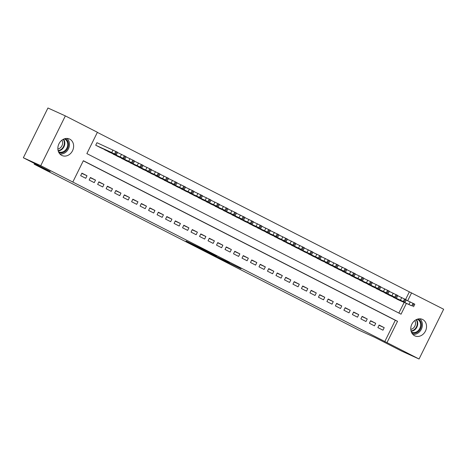 <?xml version="1.0" encoding="UTF-8"?>
<svg xmlns="http://www.w3.org/2000/svg" width="467" height="467" viewBox="0 0 467 467"><rect width="100%" height="100%" fill="white"/><g stroke="black" fill="none" stroke-linecap="round" stroke-linejoin="round"><path stroke-width="0.7" d="M220.552 258.858L241.007 268.729L220.552 258.858M69.758 139.143A9.066 7.63 -65.6 0 1 72.613 150.584A9.066 7.63 -65.6 0 1 61.994 155.523A9.066 7.63 -65.6 0 1 61.726 155.394A9.066 7.63 -65.6 0 1 58.871 143.959A9.066 7.63 -65.6 0 1 69.49 139.014A9.066 7.63 -65.6 0 1 69.758 139.143M422.67 319.51A9.066 7.63 -65.6 0 1 425.525 330.945A9.066 7.63 -65.6 0 1 414.906 335.89A9.066 7.63 -65.6 0 1 414.643 335.761A9.066 7.63 -65.6 0 1 411.789 324.32A9.066 7.63 -65.6 0 1 422.407 319.381A9.066 7.63 -65.6 0 1 422.67 319.51M186.082 241.048L193.437 244.994L203.454 249.536L186.082 241.048M72.805 182.048L386.997 342.62L397.54 321.296L83.348 160.718L72.805 182.048L40.752 165.662L65.345 115.898L97.399 132.284L86.862 153.608L401.054 314.186L406.343 303.48M405.595 299.464L409.361 291.846L443.65 309.242L419.057 359.006L401.655 351.102L374.779 337.367L358.72 330.07L34.167 164.197L50.226 171.494L23.35 157.758L40.752 165.662M419.057 359.006L386.997 342.62M207.862 252.361L229.379 262.787L207.862 252.361M205.019 250.942L194.733 245.671L204.75 250.213L216.53 256.214L205.048 250.89M34.523 163.473L34.167 164.197M94.246 182.638L95.501 180.099L90.405 177.495L89.15 180.034L94.246 182.638M111.228 191.318L112.483 188.779L107.392 186.175L106.137 188.715L111.228 191.318M128.215 199.999L129.47 197.459L124.374 194.856L123.119 197.395L128.215 199.999M145.196 208.673L146.451 206.14L141.355 203.53L140.1 206.07L145.196 208.673M162.177 217.353L163.432 214.814L158.342 212.211L157.087 214.75L162.177 217.353M179.165 226.034L180.42 223.495L175.323 220.891L174.068 223.43L179.165 226.034M196.146 234.714L197.401 232.175L192.305 229.571L191.05 232.111L196.146 234.714M213.133 243.395L214.388 240.855L209.292 238.252L208.037 240.791L213.133 243.395M230.114 252.075L231.369 249.536L226.273 246.932L225.018 249.471L230.114 252.075M247.096 260.755L248.351 258.216L243.254 255.612L241.999 258.152L247.096 260.755M264.083 269.436L265.338 266.896L260.242 264.293L258.987 266.832L264.083 269.436M281.064 278.116L282.319 275.577L277.223 272.973L275.968 275.512L281.064 278.116M298.045 286.796L299.3 284.257L294.21 281.654L292.955 284.187L298.045 286.796M315.032 295.471L316.287 292.932L311.191 290.328L309.936 292.867L315.032 295.471M332.014 304.151L333.269 301.612L328.173 299.008L326.918 301.548L332.014 304.151M348.995 312.832L350.25 310.292L345.16 307.689L343.905 310.228L348.995 312.832M365.982 321.512L367.237 318.973L362.141 316.369L360.886 318.908L365.982 321.512M382.963 330.192L384.218 327.653L379.122 325.05L377.867 327.589L382.963 330.192M384.767 341.611L395.31 320.28L83.295 160.823M374.47 325.855L375.725 323.316L370.635 320.712L369.379 323.246L374.47 325.855M357.488 317.175L358.744 314.635L353.647 312.032L352.392 314.571L357.488 317.175M340.507 308.494L341.762 305.955L336.666 303.352L335.411 305.891L340.507 308.494M323.52 299.814L324.775 297.275L319.685 294.671L318.43 297.21L323.52 299.814M306.539 291.134L307.794 288.594L302.698 285.991L301.443 288.53L306.539 291.134M289.558 282.453L290.813 279.914L285.716 277.31L284.461 279.85L289.558 282.453M272.57 273.773L273.825 271.234L268.729 268.63L267.474 271.169L272.57 273.773M255.589 265.093L256.844 262.553L251.748 259.95L250.493 262.489L255.589 265.093M238.608 256.412L239.863 253.873L234.767 251.269L233.512 253.809L238.608 256.412M221.621 247.738L222.876 245.198L217.78 242.589L216.525 245.128L221.621 247.738M204.639 239.057L205.894 236.518L200.798 233.914L199.543 236.454L204.639 239.057M187.652 230.377L188.907 227.838L183.817 225.234L182.562 227.773L187.652 230.377M170.671 221.697L171.926 219.157L166.83 216.554L165.575 219.093L170.671 221.697M153.69 213.016L154.945 210.477L149.849 207.873L148.594 210.413L153.69 213.016M136.703 204.336L137.958 201.797L132.867 199.193L131.612 201.732L136.703 204.336M119.721 195.655L120.976 193.116L115.88 190.513L114.625 193.052L119.721 195.655M102.74 186.975L103.995 184.436L98.899 181.832L97.644 184.372L102.74 186.975M85.753 178.295L87.008 175.755L81.912 173.152L80.663 175.691L85.753 178.295M23.35 157.758L47.943 107.994L65.345 115.898M409.361 291.846L97.352 132.383M407.697 300.742L411.596 292.856M398.871 313.071L404.113 302.464M97.399 142.902L117.591 152.3L116.336 154.84L111.759 152.534L113.014 149.995M96.973 142.686L95.717 145.225L100.825 147.805M109.307 152.166L104.299 149.387M112.792 153.725L117.807 156.486M121.28 158.068L126.3 160.829M129.773 162.405L134.788 165.166M143.27 169.527L138.267 166.748M146.755 171.085L151.775 173.847M155.248 175.429L160.263 178.19M163.742 179.766L168.756 182.527M172.23 184.103L177.25 186.87M180.723 188.446L185.738 191.207M189.217 192.783L194.231 195.545M197.704 197.127L202.725 199.888M206.198 201.464L211.212 204.225M219.694 208.586L214.692 205.807M223.179 210.144L228.2 212.905M231.673 214.487L236.693 217.248M245.175 221.603L240.166 218.825M253.663 225.946L248.654 223.162M257.148 227.505L262.168 230.266M265.641 231.842L270.656 234.603M279.138 238.964L274.129 236.185M282.623 240.523L287.643 243.284M291.116 244.866L296.131 247.627M299.61 249.203L304.624 251.964M308.097 253.546L313.118 256.307M316.591 257.883L321.605 260.644M325.085 262.221L330.099 264.987M333.572 266.564L338.593 269.325M342.066 270.901L347.08 273.662M355.562 278.023L350.559 275.244M359.047 279.581L364.067 282.342M367.541 283.924L372.555 286.685M376.034 288.262L381.049 291.023M389.531 295.383L384.522 292.605M393.016 296.942L398.03 299.703M395.31 320.28L397.54 321.296M384.218 327.653L379.006 325.283M375.725 323.316L370.518 320.946M367.237 318.973L362.024 316.608M358.744 314.635L353.531 312.265M350.25 310.292L345.043 307.928M341.762 305.955L336.549 303.585M333.269 301.612L328.056 299.248M324.775 297.275L319.568 294.905M316.287 292.932L311.075 290.567M307.794 288.594L302.581 286.224M299.3 284.257L294.093 281.887M290.813 279.914L285.6 277.55M282.319 275.577L277.106 273.207M273.825 271.234L268.613 268.869M265.338 266.896L260.125 264.526M256.844 262.553L251.631 260.189M248.351 258.216L243.138 255.846M239.863 253.873L234.65 251.509M231.369 249.536L226.156 247.166M222.876 245.198L217.663 242.828M214.388 240.855L209.175 238.491M205.894 236.518L200.682 234.148M197.401 232.175L192.188 229.811M188.907 227.838L183.7 225.468M180.42 223.495L175.207 221.13M171.926 219.157L166.713 216.787M163.432 214.814L158.225 212.45M154.945 210.477L149.732 208.107M146.451 206.14L141.238 203.77M137.958 201.797L132.751 199.427M129.47 197.459L124.257 195.089M120.976 193.116L115.763 190.752M112.483 188.779L107.276 186.409M103.995 184.436L98.782 182.072M95.501 180.099L90.289 177.729M87.008 175.755L81.795 173.391M217.832 257.445L227.557 261.894L217.832 257.445M202.485 249.518L209.391 252.904L202.485 249.518L202.62 249.25M393.354 297.339L411.783 305.803L397.598 299.505M406.208 300.065L414.801 304.198L413.546 306.737M407.726 303.906L410.709 305.406L407.726 303.906M384.861 292.996L404.136 301.898L389.104 295.167M397.715 295.728L406.308 299.855L405.052 302.394M399.232 299.569L402.215 301.069L399.232 299.569M376.367 288.659L394.796 297.123L380.617 290.824M389.221 291.385L397.82 295.518L396.565 298.057M390.739 295.232L393.722 296.726L390.739 295.232M418.088 318.979A7.647 6.433 -65.6 0 1 421.409 324.939A7.647 6.433 -65.6 0 1 418.023 331.827A7.647 6.433 -65.6 0 1 411.766 332.901M411.392 332.107A7.081 5.96 114.4 0 0 411.544 332.183A7.081 5.96 114.4 0 0 417.504 331.255A7.081 5.96 114.4 0 0 420.639 324.775A7.081 5.96 114.4 0 0 417.405 319.288A7.081 5.96 114.4 0 0 417.247 319.218M414.789 320.56A5.575 4.693 -65.6 0 1 413.05 328.354A5.575 4.693 -65.6 0 1 410.785 329.375M412.793 334.349A8.78 7.39 114.4 0 0 418.508 332.708A8.78 7.39 114.4 0 0 419.856 318.803M65.176 138.611A7.647 6.433 -65.6 0 1 68.497 144.572A7.647 6.433 -65.6 0 1 65.106 151.46A7.647 6.433 -65.6 0 1 58.848 152.534M58.474 151.746A7.081 5.96 114.4 0 0 58.632 151.816A7.081 5.96 114.4 0 0 64.586 150.894A7.081 5.96 114.4 0 0 67.727 144.414A7.081 5.96 114.4 0 0 64.487 138.921A7.081 5.96 114.4 0 0 64.335 138.857M61.872 140.193A5.575 4.693 -65.6 0 1 60.138 147.986A5.575 4.693 -65.6 0 1 57.867 149.008M59.881 153.982A8.78 7.39 114.4 0 0 65.59 152.347A8.78 7.39 114.4 0 0 66.944 138.436M367.879 284.315L387.155 293.218L372.123 286.487M380.733 287.047L389.326 291.175L388.071 293.714M382.251 290.888L385.234 292.389L382.251 290.888M359.386 279.978L377.815 288.443L363.63 282.15M372.24 282.704L380.833 286.837L379.578 289.377M373.758 286.551L376.741 288.046L373.758 286.551M350.892 275.635L370.173 284.537L355.142 277.807M363.746 278.367L372.345 282.5L371.09 285.039M365.264 282.208L368.247 283.708L365.264 282.208M342.404 271.298L361.68 280.2L346.648 273.469M355.253 274.03L363.851 278.157L362.596 280.696M356.77 277.871L359.759 279.365L356.77 277.871M333.911 266.955L353.186 275.857L338.155 269.126M346.765 269.687L355.358 273.82L354.103 276.359M348.283 273.528L351.266 275.028L348.283 273.528M325.417 262.617L344.699 271.52L329.667 264.789M338.271 265.349L346.87 269.477L345.615 272.016M339.789 269.19L342.772 270.685L339.789 269.19M316.93 258.28L335.353 266.745L321.173 260.446M329.778 261.006L338.377 265.139L337.121 267.679M331.296 264.847L334.284 266.348L331.296 264.847M308.436 253.937L327.711 262.839L312.68 256.109M321.29 256.669L329.883 260.796L328.628 263.335M322.808 260.51L325.791 262.005L322.808 260.51M299.942 249.6L318.371 258.064L304.192 251.766M312.797 252.326L321.389 256.459L320.14 258.998M314.314 256.167L317.297 257.667L314.314 256.167M291.455 245.257L310.73 254.159L295.699 247.428M304.303 247.989L312.902 252.116L311.647 254.655M305.821 251.83L308.81 253.33L305.821 251.83M282.961 240.919L301.39 249.384L287.205 243.091M295.815 243.646L304.408 247.779L303.153 250.318M297.333 247.492L300.316 248.987L297.333 247.492M274.468 236.576L293.743 245.479L278.717 238.748M287.322 239.308L295.915 243.441L294.659 245.981M288.839 243.149L291.822 244.65L288.839 243.149M265.98 232.239L285.255 241.141L270.224 234.411M278.828 234.971L287.427 239.098L286.172 241.637M280.346 238.812L283.335 240.307L280.346 238.812M257.486 227.896L276.762 236.798L261.73 230.068M270.34 230.628L278.933 234.761L277.678 237.3M271.858 234.469L274.841 235.969L271.858 234.469M248.993 223.559L268.268 232.461L253.237 225.73M261.847 226.291L270.44 230.418L269.185 232.957M263.365 230.132L266.348 231.626L263.365 230.132M240.499 219.221L258.928 227.686L244.749 221.387M253.353 221.948L261.952 226.081L260.697 228.62M254.871 225.789L257.854 227.289L254.871 225.789M232.011 214.878L251.287 223.781L236.255 217.05M244.866 217.61L253.458 221.737L252.203 224.277M246.383 221.451L249.366 222.946L246.383 221.451M223.518 210.541L241.947 219.005L227.762 212.707M236.372 213.267L244.965 217.4L243.71 219.939M237.89 217.108L240.873 218.609L237.89 217.108M215.024 206.198L234.306 215.1L219.274 208.37M227.878 208.93L236.477 213.057L235.222 215.596M229.396 212.771L232.379 214.271L229.396 212.771M206.537 201.861L224.966 210.325L210.78 204.026M219.391 204.587L227.984 208.72L226.728 211.259M220.909 208.434L223.891 209.928L220.909 208.434M198.043 197.518L217.318 206.42L202.287 199.689M210.897 200.25L219.49 204.383L218.235 206.916M212.415 204.091L215.398 205.591L212.415 204.091M189.549 193.18L207.978 201.645L193.799 195.352M202.404 195.912L211.002 200.039L209.747 202.579M203.921 199.753L206.904 201.248L203.921 199.753M181.062 188.837L200.337 197.739L185.306 191.009M193.916 191.569L202.509 195.702L201.254 198.242M195.434 195.41L198.417 196.911L195.434 195.41M172.568 184.5L191.844 193.402L176.812 186.672M185.422 187.232L194.015 191.359L192.76 193.898M186.94 191.073L189.923 192.567L186.94 191.073M164.075 180.163L183.356 189.059L168.324 182.328M176.929 182.889L185.527 187.022L184.272 189.561M178.447 186.73L181.429 188.23L178.447 186.73M155.587 175.82L174.862 184.722L159.831 177.991M168.435 178.552L177.034 182.679L175.779 185.218M169.953 182.393L172.942 183.887L169.953 182.393M147.093 171.482L165.522 179.947L151.337 173.648M159.947 174.209L168.54 178.341L167.285 180.881M161.465 178.05L164.448 179.55L161.465 178.05M138.6 167.139L157.881 176.041L142.849 169.311M151.454 169.871L160.053 173.998L158.798 176.538M152.972 173.712L155.955 175.213L152.972 173.712M130.112 162.802L148.535 171.266L134.356 164.968M142.96 165.528L151.559 169.661L150.304 172.2M144.478 169.375L147.467 170.869L144.478 169.375M121.618 158.459L140.894 167.361L125.862 160.63M134.473 161.191L143.065 165.324L141.81 167.857M135.99 165.032L138.973 166.532L135.99 165.032M113.125 154.122L131.554 162.586L117.375 156.293M125.979 156.848L134.572 160.981L133.323 163.52M127.497 160.695L130.48 162.189L127.497 160.695M104.637 149.779L123.913 158.681L108.881 151.95M117.486 152.511L126.084 156.643L124.829 159.183M119.003 156.352L121.992 157.852L119.003 156.352M116.336 154.84L100.387 147.613M96.144 145.441L111.759 152.534M110.516 152.014L113.499 153.509L110.516 152.014M408.969 304.431L410.224 301.892M412.63 306.241L413.885 303.702M411.783 305.803L413.038 303.264M400.476 300.088L401.731 297.549M404.136 301.898L405.391 299.359M403.29 301.466L404.545 298.927M391.982 295.751L393.237 293.212M395.648 297.561L396.903 295.021M394.796 297.123L396.051 294.584M416.459 319.539A7.081 5.96 -65.6 0 1 414.597 329.936A7.081 5.96 -65.6 0 1 411.112 331.307M411.018 330.94A6.847 5.762 114.4 0 0 414.223 329.632A6.847 5.762 114.4 0 0 416.12 319.702M63.547 139.172A7.081 5.96 -65.6 0 1 61.679 149.574A7.081 5.96 -65.6 0 1 58.2 150.94M58.101 150.578A6.847 5.762 114.4 0 0 61.305 149.265A6.847 5.762 114.4 0 0 63.208 139.341M383.495 291.408L384.744 288.869M387.155 293.218L388.41 290.678M386.308 292.786L387.557 290.246M375.001 287.071L376.256 284.531M378.661 288.88L379.916 286.341M377.815 288.443L379.07 285.903M366.507 282.728L367.762 280.194M370.173 284.537L371.428 281.998M369.321 284.105L370.576 281.566M358.014 278.39L359.269 275.851M361.68 280.2L362.935 277.661M360.828 279.768L362.083 277.229M349.526 274.053L350.781 271.514M353.186 275.857L354.441 273.318M352.34 275.425L353.595 272.886M341.033 269.71L342.288 267.171M344.699 271.52L345.954 268.98M343.846 271.088L345.101 268.548M332.539 265.373L333.794 262.833M336.205 267.182L337.46 264.643M335.353 266.745L336.608 264.205M324.051 261.03L325.306 258.49M327.711 262.839L328.966 260.3M326.865 262.407L328.12 259.868M315.558 256.692L316.813 254.153M319.224 258.502L320.473 255.963M318.371 258.064L319.626 255.525M307.064 252.349L308.319 249.81M310.73 254.159L311.985 251.62M309.878 253.727L311.133 251.188M298.576 248.012L299.832 245.473M302.237 249.822L303.492 247.282M301.39 249.384L302.645 246.845M290.083 243.669L291.338 241.135M293.743 245.479L294.998 242.939M292.897 245.047L294.152 242.507M281.589 239.332L282.844 236.792M285.255 241.141L286.51 238.602M284.403 240.709L285.658 238.17M273.102 234.994L274.357 232.455M276.762 236.798L278.017 234.259M275.915 236.366L277.17 233.827M264.608 230.651L265.863 228.112M268.268 232.461L269.523 229.922M267.422 232.029L268.677 229.49M256.114 226.314L257.37 223.775M259.78 228.124L261.035 225.584M258.928 227.686L260.183 225.147M247.627 221.971L248.882 219.432M251.287 223.781L252.542 221.241M250.44 223.349L251.695 220.809M239.133 217.634L240.388 215.094M242.793 219.443L244.048 216.904M241.947 219.005L243.202 216.466M230.64 213.291L231.895 210.751M234.306 215.1L235.561 212.561M233.453 214.668L234.708 212.129M222.152 208.953L223.407 206.414M225.812 210.763L227.067 208.224M224.966 210.325L226.221 207.786M213.658 204.61L214.913 202.071M217.318 206.42L218.574 203.881M216.472 205.988L217.727 203.449M205.165 200.273L206.42 197.734M208.831 202.083L210.086 199.543M207.978 201.645L209.234 199.111M196.677 195.936L197.926 193.396M200.337 197.739L201.592 195.2M199.491 197.308L200.74 194.768M188.183 191.593L189.439 189.053M191.844 193.402L193.099 190.863M190.997 192.97L192.252 190.431M179.69 187.255L180.945 184.716M183.356 189.059L184.611 186.526M182.504 188.627L183.759 186.088M171.196 182.912L172.451 180.373M174.862 184.722L176.117 182.183M174.01 184.29L175.265 181.751M162.709 178.575L163.964 176.036M166.369 180.385L167.624 177.845M165.522 179.947L166.777 177.407M154.215 174.232L155.47 171.693M157.881 176.041L159.136 173.502M157.029 175.61L158.284 173.07M145.722 169.895L146.977 167.355M149.387 171.704L150.643 169.165M148.535 171.266L149.79 168.727M137.234 165.552L138.489 163.012M140.894 167.361L142.149 164.822M140.047 166.929L141.303 164.39M128.74 161.214L129.995 158.675M132.406 163.024L133.655 160.485M131.554 162.586L132.809 160.053M120.247 156.877L121.502 154.338M123.913 158.681L125.168 156.141M123.06 158.249L124.315 155.709M115.419 154.343L116.674 151.804M114.573 153.912L115.828 151.372M215.328 255.758L215.182 256.05M202.188 249.051L202.048 249.343"/></g></svg>
